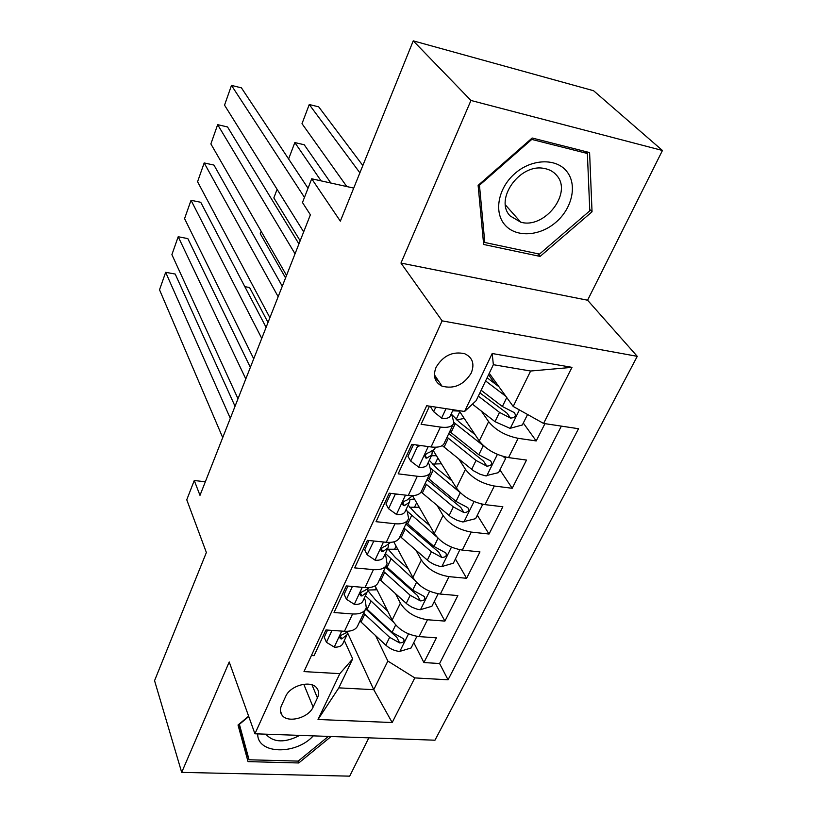 <?xml version="1.0" encoding="UTF-8"?>
<svg xmlns="http://www.w3.org/2000/svg" width="817" height="817" viewBox="0 0 817 817"><rect width="100%" height="100%" fill="white"/><g stroke="black" fill="none" stroke-linecap="round" stroke-linejoin="round"><path stroke-width="1.23" d="M436.084 367.272C432.734 375.994 434.695 382.274 441.956 386.124C454.007 389.311 463.76 384.96 471.215 373.083C474.81 363.963 472.635 357.499 464.669 353.71C452.679 351.106 443.151 355.63 436.084 367.272M662.444 150.481L593.561 90.718L413.249 40.85L470.96 100.471L400.963 263.074L442.12 320.856L637.26 356.335L587.586 300.217L662.444 150.481L470.96 100.471M442.12 320.856L254.935 733.789L434.971 740.202L637.26 356.335M254.935 733.789L229.22 661.974L181.691 772.382L349.686 776.15L368.835 737.853M181.691 772.382L154.556 680.663L206.374 552.506L186.756 499.779L194.262 480.498L199.991 495.357L310.389 214.8L302.474 202.524L311.706 178.79L340.342 221.162L413.249 40.85M429.476 406.161L421.092 424.278L440.414 427.077L431.07 446.96C438.821 447.839 443.325 446.327 444.601 442.405L453.108 424.462M431.07 446.96L411.829 444.315L398.175 473.84L417.303 476.26L408.275 495.459C415.955 496.185 420.489 494.489 421.868 490.374L430.008 473.206M408.275 495.459L389.229 493.182L376.045 521.685L394.989 523.748L386.278 542.294C393.886 542.866 398.43 541.007 399.901 536.718L407.693 520.276M386.278 542.294L367.415 540.354L354.68 567.886L373.43 569.623L365.015 587.535C372.552 587.985 377.107 585.973 378.669 581.51L386.135 565.762M365.015 587.535L346.337 585.922L334.03 612.525L352.597 613.965C360.093 614.333 364.648 612.239 366.271 607.674L365.25 600.27L364.259 598.228M375.074 585.881L392.18 620.021C397.961 629.284 406.917 634.809 419.07 636.596L436.431 637.832L423.911 662.546L413.77 642.622M395.51 593.693L400.381 603.16C406.253 612.362 415.291 617.887 427.485 619.746L444.908 621.094L434.276 601.506M444.908 621.094L457.847 595.573L440.322 594.061C428.047 592.1 418.896 586.555 412.881 577.445L393.814 541.875M412.585 495.725L434.276 533.46C440.547 542.406 449.881 547.952 462.299 550.096L479.967 551.904L466.609 578.283L455.457 559.063M433.47 450.892L456.386 487.974C462.922 496.746 472.471 502.292 485.012 504.63L502.843 506.765L489.026 534.032L477.322 515.21M459.062 410.634L479.262 440.935C486.084 449.503 495.837 455.059 508.521 457.602L526.505 460.063L512.208 488.28L499.933 469.898M440.414 427.077C448.186 428.026 452.689 426.576 453.925 422.746L452.179 416.221L450.953 414.362M417.303 476.26C425.003 477.046 429.528 475.423 430.865 471.389L429.323 464.618L428.159 462.708M394.989 523.748C402.618 524.391 407.162 522.594 408.602 518.366L407.244 511.371L406.141 509.41M373.43 569.623C380.998 570.123 385.542 568.172 387.074 563.771L385.9 556.561L384.848 554.559M313.115 707.093L317.435 697.932C319.192 694.011 318.916 690.641 316.618 687.812C310.664 679.897 290.055 685.565 285.695 696.401L281.446 705.663C279.863 709.299 280.047 712.465 282.018 715.151C287.635 723.484 308.581 717.99 313.115 707.093L303.781 684.258M489.25 373.287L513.188 406.447L530.631 371.02L493.356 364.699L476.148 400.677L464.597 411.482L426.688 405.732L303.995 671.605L339.831 673.647L352.689 658.87L344.325 640.497M464.597 411.482L492.181 353.516L571.982 367.354L543.591 423.441L578.518 428.721L448.053 679.795L414.791 677.906L392.191 722.545L318.017 719.491L339.831 673.647M481.346 411.074L488.627 421.654L479.262 440.935M458.919 459.103L465.445 469.346L456.386 487.974M437.146 505.498L443.028 515.445L434.276 533.46M416.016 550.331L421.358 560.023L412.881 577.445M423.911 662.546L439.577 663.527L561.361 426.127M488.627 421.654C495.572 430.14 505.406 435.696 518.152 438.32L536.197 440.935L544.959 423.645M512.208 488.28L494.316 486.013C481.713 483.593 472.093 478.037 465.445 469.346M489.026 534.032L471.297 532.092C458.827 529.876 449.401 524.32 443.028 515.445M466.609 578.283L449.023 576.649C436.697 574.617 427.475 569.071 421.358 560.023M311.41 655.53L314.065 655.694L325.963 629.968L344.457 631.286C351.923 631.602 356.488 629.458 358.132 624.831L365.291 609.748M352.689 658.87L338.83 687.863L373.757 689.681L387.85 661.055L414.791 677.906M347.46 632.572L373.757 689.681L392.191 722.545M375.616 635.667L387.85 661.055M353.72 188.084L311.706 178.79M205.333 481.785L194.262 480.498M439.577 663.527L448.053 679.795M536.197 440.935L523.309 423.043M495.01 383.745L488.546 374.768M543.591 423.441L513.188 406.447M338.83 687.863L318.017 719.491M492.181 353.516L493.356 364.699M571.982 367.354L530.631 371.02M248.634 716.192L238.023 725.016L248.041 761.618L298.756 762.966L331.099 736.505M400.963 263.074L587.586 300.217M532.163 138.012L478.119 185.367L483.654 244.477L540.108 256.415L592.039 211.787L589.598 152.565L532.163 138.012M298.042 761.107L298.756 762.966M589.741 209.448L592.039 211.787M537.76 253.73L540.108 256.415M331.988 630.397L326.443 642.305L334.449 647.187C339.229 647.299 342.16 645.828 343.242 642.785L346.347 636.218M222.714 437.606L159.519 289.79L165.667 272.316L175.216 274.052L235.041 406.274M230.302 418.314L165.667 272.316M327.556 630.081L324.226 637.26L326.443 642.305M348.685 631.224L344.11 633.869C340.883 634.911 339.617 636.494 340.301 638.639L341.72 638.945L347 634.819L347.491 632.45M387.677 611.034L375.35 599.76L367.538 590.129M268.017 322.48L249.583 287.523L244.824 286.665M393.396 622.105L365.444 595.705M416.895 636.351L411.094 647.983L399.574 651.455C394.499 650.904 389.913 648.8 385.808 645.164L359.95 621.012M367.548 590.048L377.035 589.782M363.647 613.21L389.638 637.321L399.636 642.918C403.312 642.795 404.65 641.427 403.649 638.802L392.068 632.348L366.057 608.308M399.636 642.918L396.919 637.464L365.75 608.961M257.712 733.891C257.192 754.295 295.887 755.245 313.268 735.872M265.893 734.187L266.107 734.503C273.869 742.684 285.062 742.98 299.696 735.392M328.393 736.413L298.205 761.107L249.073 759.779L243.803 744.624L238.37 724.72M249.073 759.779L239.391 724.311L248.756 716.54M504.977 224.971C516.089 237.778 539.731 236.368 555.907 222.265C572.247 208.355 577.568 184.662 566.732 171.386C556.152 157.906 531.591 158.743 514.884 173.531C498.013 188.114 493.631 212.379 504.977 224.971M510.155 215.933L520.735 222.183C544.5 229.26 572.768 193.118 556.745 175.471C553.579 171.662 549.32 169.303 543.989 168.414C519.602 163.277 493.999 199.818 510.155 215.933M531.765 139.421L587.372 153.484L589.792 210.837L539.486 254.097L484.798 242.486L479.467 185.234L531.765 139.421L531.193 138.849M585.238 151.462L587.372 153.484M483.296 240.668L484.798 242.486M478.946 184.642L479.467 185.234M352.413 586.453L346.459 599.259L354.496 604.437C359.317 604.631 362.237 603.252 363.279 600.311L366.527 593.418M238.002 398.757L171.897 254.638L178.198 236.736L187.828 238.605L250.349 367.364M245.805 378.925L178.198 236.736M347.94 586.065L344.12 594.306L346.459 599.259M369.366 587.546L364.382 590.752C361.012 591.835 359.756 593.499 360.593 595.726L361.921 596.001L367.16 592.08L367.65 589.506M373.839 541.017L367.15 554.753L375.217 560.248C380.079 560.533 382.999 559.247 383.98 556.408L387.381 549.187M253.719 358.806L184.571 218.629L191.035 200.288L200.737 202.289L266.097 327.372M261.746 338.401L191.035 200.288M369.029 540.517L364.688 549.902L367.15 554.753M390.587 542.386L385.348 546.175C381.815 547.319 380.569 549.055 381.59 551.373L382.795 551.608L387.993 547.901L388.483 545.113M396.899 494.101L395.122 494.591L388.555 508.715L396.643 514.547C401.555 514.914 404.466 513.74 405.385 511.003L408.949 503.435M269.896 317.711L197.571 181.731L204.179 162.94L213.962 165.085L282.273 286.236M278.158 296.714L204.179 162.94M390.863 493.376L385.961 503.977L388.555 508.715M412.626 495.643L407.029 500.065C403.332 501.281 402.097 503.088 403.322 505.498L404.395 505.682L409.531 502.2L410.011 499.187M395.122 494.591L394.693 493.836M420.765 445.551L417.518 446.439L410.716 461.064L418.825 467.242C423.778 467.712 426.678 466.64 427.536 464.036L431.274 456.1M286.532 275.421L210.878 143.925L217.659 124.664L227.524 126.952L298.93 243.926M295.039 253.801L217.659 124.664M413.484 444.55L407.979 456.437L410.716 461.064M435.451 447.246L434.552 449.146L429.476 452.332C425.596 453.629 424.38 455.529 425.841 458.01L426.74 458.153L431.825 454.926L432.285 451.648M417.518 446.439L416.629 444.979M408.367 569.02L395.428 557.582L387.697 548.656M414.587 580.08L385.369 553.456M438.137 593.775L431.897 606.275L420.224 609.737L417.14 609.186L411.839 607.174L407.06 604.069L379.68 579.386M388.044 549.218L397.756 549.218M383.5 571.328L410.185 595.266L420.377 600.893C424.227 600.72 425.555 599.269 424.36 596.533L412.697 590.129L385.92 566.212M420.377 600.893L417.528 595.532L385.471 567.161M429.783 525.648L416.159 514.026L408.132 505.172M436.697 536.83L407.07 511.074M459.838 549.739L453.394 563.189L441.568 566.63L439.505 566.293L434.123 564.496L429.068 561.575L400.054 536.401M285.562 277.903L260.255 233.723L261.164 231.323M409.583 507.214L419.223 507.275M403.996 528.078L431.407 551.812L441.803 557.47C445.837 557.245 447.154 555.703 445.745 552.843L434.001 546.502L406.498 522.798M441.803 557.47L438.811 552.21L405.896 524.085M409.981 499.371L414.536 499.105M451.975 480.845L437.585 469.029L429.293 460.308M460.073 492.488L430.886 468.366M481.836 504.089L482.418 505.008L475.606 518.662L462.585 521.93L457.163 520.337L450.913 516.936L421.123 492.028M300.166 240.78L273.838 197.918L277.096 189.319M432.326 464.087L441.425 463.77M482.418 505.008L480.958 503.885M425.177 483.398L453.343 506.908L463.944 512.586C468.182 512.3 469.479 510.666 467.835 507.674L456.029 501.413L427.761 477.945M433.868 451.546L432.653 451.454M463.944 512.586L460.808 507.439L426.985 479.579M431.509 455.723L436.462 455.743M485.114 447.103L453.966 422.552M475.014 434.573L459.726 422.501L451.147 413.943M330.854 183.028L304.21 144.742L294.835 142.566L321.091 180.874M504.467 456.795L505.621 458.49L498.574 472.614L485.38 475.841L479.885 474.187L473.503 470.766L442.232 445.582M456.642 419.897L464.25 418.427M505.621 458.49L503.068 456.417M447.062 437.218L476.035 460.451L486.85 466.16C491.313 465.802 492.58 464.056 490.66 460.941L478.813 454.773L449.748 431.57M486.85 466.16L483.552 461.145L448.788 433.592M452.638 410.798L459.368 411.104M294.835 142.566L288.605 158.968M435.798 407.121L433.664 411.697L441.803 418.263C446.787 418.835 449.677 417.885 450.463 415.404L453.139 409.746M438.535 380.988L434.726 377.495M303.669 231.875L224.532 105.158L231.487 85.407L241.423 87.848L308.029 188.247M304.465 197.397L231.487 85.407M431.141 406.417L430.784 407.203L433.664 411.697M498.962 386.737L487.106 377.76M362.83 165.545L318.701 106.843L309.255 104.525L359.888 172.826M505.886 396.337L485.594 380.926M527.568 414.485L522.339 424.973L510.022 428.343L494.99 421.654L472.43 404.16M346.817 186.562L302.004 123.663L309.255 104.525M478.343 396.102L499.514 412.391L510.554 418.12C515.241 417.661 516.477 415.822 514.25 412.585L502.384 406.509L481.142 390.25M510.554 418.12L507.091 413.239L479.885 392.875M400.381 603.16L392.18 620.021M427.485 619.746L419.07 636.596M518.152 438.32L508.521 457.602M494.316 486.013L485.012 504.63M471.297 532.092L462.299 550.096M449.023 576.649L440.322 594.061M352.597 613.965L344.457 631.286M312.012 684.86L317.435 697.932M341.741 631.092L334.255 647.064M340.444 636.126L341.72 638.945M399.86 651.374L408.51 633.9M376.167 588.066L375.381 589.731M367.119 609.319L370.867 601.435M361.063 622.084L364.77 614.272M392.068 632.348L395.663 624.985M385.808 645.164L389.638 637.321M362.268 587.3L354.292 604.314M360.552 593.203L361.921 596.001M383.51 542.008L375.013 560.115M381.345 548.83L382.795 551.608M405.487 495.122L396.449 514.404M402.863 502.966L404.395 505.682M428.251 446.572L418.631 467.089M425.136 455.518L426.74 458.153M420.52 609.645L429.63 591.242M396.082 546.093L394.601 549.218M387.084 567.274L390.945 559.124M380.824 580.448L384.654 572.39M412.697 590.129L416.496 582.337M406.233 603.365L410.185 595.266M441.864 566.549L451.464 547.155M416.629 502.761L414.413 507.428M407.693 523.85L411.686 515.435M401.229 537.463L405.181 529.13M434.001 546.502L438.024 538.26M427.322 560.186L431.407 551.812M463.923 522.002L474.034 501.567M437.851 458L434.858 464.322M428.986 478.976L433.112 470.286M422.307 493.049L426.392 484.44M456.029 501.413L460.288 492.692M449.125 515.547L453.343 506.908M486.728 475.933L497.39 454.395M459.797 411.737L456.141 419.438M451.004 432.591L455.273 423.604M444.101 447.134L448.319 438.239M478.813 454.773L483.225 445.735M471.664 469.397L476.035 460.451M446.021 408.663L441.599 418.1M510.329 428.261L519.408 409.92M502.384 406.509L506.765 397.542M494.99 421.654L499.514 412.391M434.409 374.789L441.956 386.124M280.405 710.943L282.018 715.151M339.903 637.75L340.301 638.639M505.437 204.955L520.735 222.183M360.103 594.715L360.593 595.726M380.998 550.229L381.59 551.373M402.597 504.201L403.322 505.498M424.963 456.57L425.841 458.01"/></g></svg>
